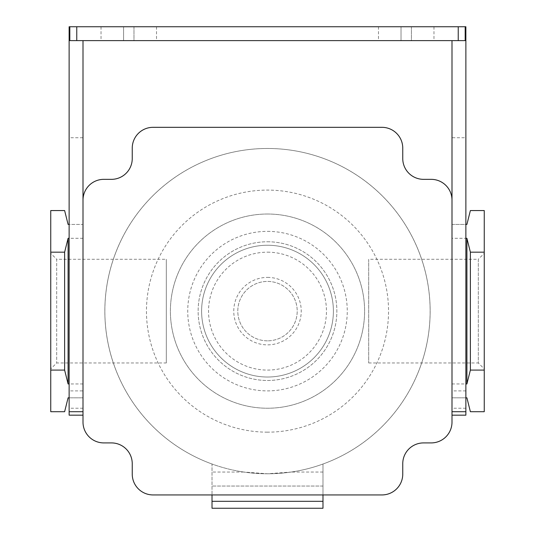 <?xml version="1.0" encoding="UTF-8"?>
<svg xmlns="http://www.w3.org/2000/svg" width="535" height="535" viewBox="0 0 535 535"><rect width="100%" height="100%" fill="white"/><g stroke="black" fill="none" stroke-linecap="round" stroke-linejoin="round"><path stroke-width="0.4" stroke-dasharray="2.67 2.01" d="M402.755 158.534L402.755 148.128A20.805 20.805 0 0 0 381.943 127.323L153.057 127.323A20.805 20.805 0 0 0 132.245 148.128L132.245 158.534A20.805 20.805 0 0 1 111.44 179.345L103.81 179.345A20.805 20.805 0 0 0 82.999 200.15L82.999 422.102A20.805 20.805 0 0 0 103.81 442.913L111.44 442.913A20.805 20.805 0 0 1 132.245 463.718L132.245 474.124A20.805 20.805 0 0 0 153.057 494.935L212.014 494.935L212.014 464.019A162.653 162.653 0 0 0 243.813 472.044L267.5 473.776L291.187 472.044A162.653 162.653 0 0 0 322.986 464.019L322.986 494.935L381.943 494.935A20.805 20.805 0 0 0 402.755 474.124L402.755 463.718A20.805 20.805 0 0 1 423.559 442.913L431.19 442.913A20.805 20.805 0 0 0 452.001 422.102L452.001 200.15A20.805 20.805 0 0 0 431.19 179.345L423.559 179.345A20.805 20.805 0 0 1 402.755 158.534M322.986 464.019A162.653 162.653 0 0 0 267.5 148.476A162.653 162.653 0 0 0 212.014 464.019L212.014 508.25L322.986 508.25L322.986 464.019M322.986 494.935L212.014 494.935M82.999 238.302L68.092 238.302L64.621 252.172L50.751 252.172L50.751 210.556L64.621 210.556L68.092 224.426L82.999 224.426L82.999 200.15L82.999 415.167L82.999 224.426L69.129 224.426L69.129 137.729L82.999 137.729L82.999 40.62L452.001 40.62L452.001 137.729L465.871 137.729L465.871 26.75L69.129 26.75L69.129 137.729M82.999 200.15L82.999 137.729M411.422 40.62L433.965 40.62L411.422 40.62L411.422 26.75L378.479 26.75L433.965 26.75L411.422 26.75L411.422 40.62M401.016 40.62L378.479 40.62L401.016 40.62L401.016 26.75L401.016 40.62M133.984 40.62L156.521 40.62L133.984 40.62L133.984 26.75L101.035 26.75L156.521 26.75L133.984 26.75L133.984 40.62M123.578 40.62L101.035 40.62L123.578 40.62L123.578 26.75L123.578 40.62M465.176 26.75L465.176 40.62L452.001 40.62M69.824 26.75L69.824 40.62L82.999 40.62M452.001 200.15L452.001 415.167L465.871 415.167L465.871 224.426L452.001 224.426L452.001 137.729M465.871 397.826L452.001 397.826L466.908 397.826L470.379 411.703L484.249 411.703L484.249 210.556L470.379 210.556L466.908 224.426L452.001 224.426L452.001 415.167M82.999 408.232L69.129 408.232L69.129 415.167L82.999 415.167M69.129 408.232L69.129 390.891L82.999 390.891M69.129 390.891L69.129 224.426M69.129 397.826L82.999 397.826L68.092 397.826L64.621 411.703L50.751 411.703L50.751 252.172M82.999 383.956L68.092 383.956L64.621 370.086L50.751 370.086M68.092 383.956L68.092 238.302M64.621 370.086L64.621 252.172M50.751 253.343L50.751 368.909L50.751 253.343L56.683 259.281L56.683 362.977L56.683 259.281L166.318 259.281L166.318 362.977L56.683 362.977L50.751 368.909M166.318 362.977L166.318 259.281M465.871 224.426L465.871 137.729M484.249 252.172L470.379 252.172L466.908 238.302L452.001 238.302M452.001 383.956L466.908 383.956L466.908 238.302M466.908 383.956L470.379 370.086L470.379 252.172M484.249 370.086L470.379 370.086M465.871 390.891L452.001 390.891M484.249 253.343L484.249 368.909L484.249 253.343L478.317 259.281L478.317 362.977L484.249 368.909M368.682 362.977L478.317 362.977L478.317 259.281L368.682 259.281L368.682 362.977L368.682 259.281M465.871 408.232L452.001 408.232M322.986 501.315L212.014 501.315M322.986 472.044L291.187 472.044M267.5 473.776A162.653 162.653 0 0 1 104.847 311.129A162.653 162.653 0 0 1 267.5 148.476A162.653 162.653 0 0 1 430.153 311.129A162.653 162.653 0 0 1 267.5 473.776A162.653 162.653 0 0 1 104.847 311.129A162.653 162.653 0 0 1 267.5 148.476A162.653 162.653 0 0 1 430.153 311.129A162.653 162.653 0 0 1 267.5 473.776M267.5 214.02A97.102 97.102 0 0 1 364.603 311.129A97.102 97.102 0 0 1 267.5 408.232A97.102 97.102 0 0 1 170.398 311.129A97.102 97.102 0 0 1 267.5 214.02A97.102 97.102 0 0 1 364.603 311.129A97.102 97.102 0 0 1 267.5 408.232A97.102 97.102 0 0 1 170.398 311.129A97.102 97.102 0 0 1 267.5 214.02M267.5 231.361A79.762 79.762 0 0 1 347.262 311.129A79.762 79.762 0 0 1 267.5 390.891A79.762 79.762 0 0 1 187.738 311.129A79.762 79.762 0 0 1 267.5 231.361M267.5 241.766A69.363 69.363 0 0 1 336.863 311.129A69.363 69.363 0 0 1 267.5 380.485A69.363 69.363 0 0 1 198.137 311.129A69.363 69.363 0 0 1 267.5 241.766A69.363 69.363 0 0 1 336.863 311.129A69.363 69.363 0 0 1 267.5 380.485A69.363 69.363 0 0 1 198.137 311.129A69.363 69.363 0 0 1 267.5 241.766M267.5 245.237A65.892 65.892 0 0 1 333.392 311.129A65.892 65.892 0 0 1 267.5 377.021A65.892 65.892 0 0 1 201.608 311.129A65.892 65.892 0 0 1 267.5 245.237A65.892 65.892 0 0 1 333.392 311.129A65.892 65.892 0 0 1 267.5 377.021A65.892 65.892 0 0 1 201.608 311.129A65.892 65.892 0 0 1 267.5 245.237A65.892 65.892 0 0 1 333.392 311.129A65.892 65.892 0 0 1 267.5 377.021A65.892 65.892 0 0 1 201.608 311.129A65.892 65.892 0 0 1 267.5 245.237M267.5 277.391A33.738 33.738 0 0 1 301.238 311.129A33.738 33.738 0 0 1 267.5 344.868A33.738 33.738 0 0 1 233.762 311.129A33.738 33.738 0 0 1 267.5 277.391M267.5 340.835A29.706 29.706 0 0 1 237.794 311.129A29.706 29.706 0 0 1 267.5 281.423A29.706 29.706 0 0 1 297.206 311.129A29.706 29.706 0 0 1 267.5 340.835A29.706 29.706 0 0 1 237.794 311.129A29.706 29.706 0 0 1 267.5 281.423A29.706 29.706 0 0 1 297.206 311.129A29.706 29.706 0 0 1 267.5 340.835M322.986 486.054L212.014 486.054L322.986 486.054M243.813 472.044L212.014 472.044M267.5 432.16A121.037 121.037 0 0 1 146.463 311.129A121.037 121.037 0 0 1 267.5 190.092A121.037 121.037 0 0 1 388.537 311.129A121.037 121.037 0 0 1 267.5 432.16M267.5 252.172A58.957 58.957 0 0 1 326.457 311.129A58.957 58.957 0 0 1 267.5 370.086A58.957 58.957 0 0 1 208.543 311.129A58.957 58.957 0 0 1 267.5 252.172M433.965 26.75L433.965 40.62M378.479 26.75L378.479 40.62M156.521 26.75L156.521 40.62M101.035 26.75L101.035 40.62"/><path stroke-width="0.8" d="M402.755 158.534L402.755 148.128A20.805 20.805 0 0 0 381.943 127.323L153.057 127.323A20.805 20.805 0 0 0 132.245 148.128L132.245 158.534A20.805 20.805 0 0 1 111.44 179.345L103.81 179.345A20.805 20.805 0 0 0 82.999 200.15L82.999 422.102A20.805 20.805 0 0 0 103.81 442.913L111.44 442.913A20.805 20.805 0 0 1 132.245 463.718L132.245 474.124A20.805 20.805 0 0 0 153.057 494.935L381.943 494.935A20.805 20.805 0 0 0 402.755 474.124L402.755 463.718A20.805 20.805 0 0 1 423.559 442.913L431.19 442.913A20.805 20.805 0 0 0 452.001 422.102L452.001 200.15A20.805 20.805 0 0 0 431.19 179.345L423.559 179.345A20.805 20.805 0 0 1 402.755 158.534M69.129 224.426L68.092 224.426L64.621 210.556L50.751 210.556L50.751 411.703L64.621 411.703L68.092 397.826L69.129 397.826M82.999 40.62L82.999 200.15M452.001 411.703L465.871 411.703L465.871 26.75L465.176 26.75L465.176 40.62L69.824 40.62L69.824 26.75L69.129 26.75L69.129 411.703L82.999 411.703M452.001 40.62L452.001 200.15M465.176 26.75L69.824 26.75M69.129 411.703L69.129 415.167L82.999 415.167M69.129 383.956L68.092 383.956L64.621 370.086L50.751 370.086M64.621 370.086L64.621 252.172L50.751 252.172M64.621 252.172L68.092 238.302L69.129 238.302M68.092 383.956L68.092 238.302M465.871 411.703L465.871 415.167L452.001 415.167M484.249 252.172L484.249 370.086L470.379 370.086L470.379 252.172L484.249 252.172L484.249 210.556L470.379 210.556L466.908 224.426L465.871 224.426M465.871 397.826L466.908 397.826L470.379 411.703L484.249 411.703L484.249 370.086M470.379 370.086L466.908 383.956L465.871 383.956M465.871 238.302L466.908 238.302L470.379 252.172M466.908 383.956L466.908 238.302M322.986 494.935L322.986 501.315L212.014 501.315L212.014 508.25L322.986 508.25L322.986 501.315M212.014 494.935L212.014 501.315M458.241 40.62L458.241 26.75M76.759 40.62L76.759 26.75"/></g></svg>
